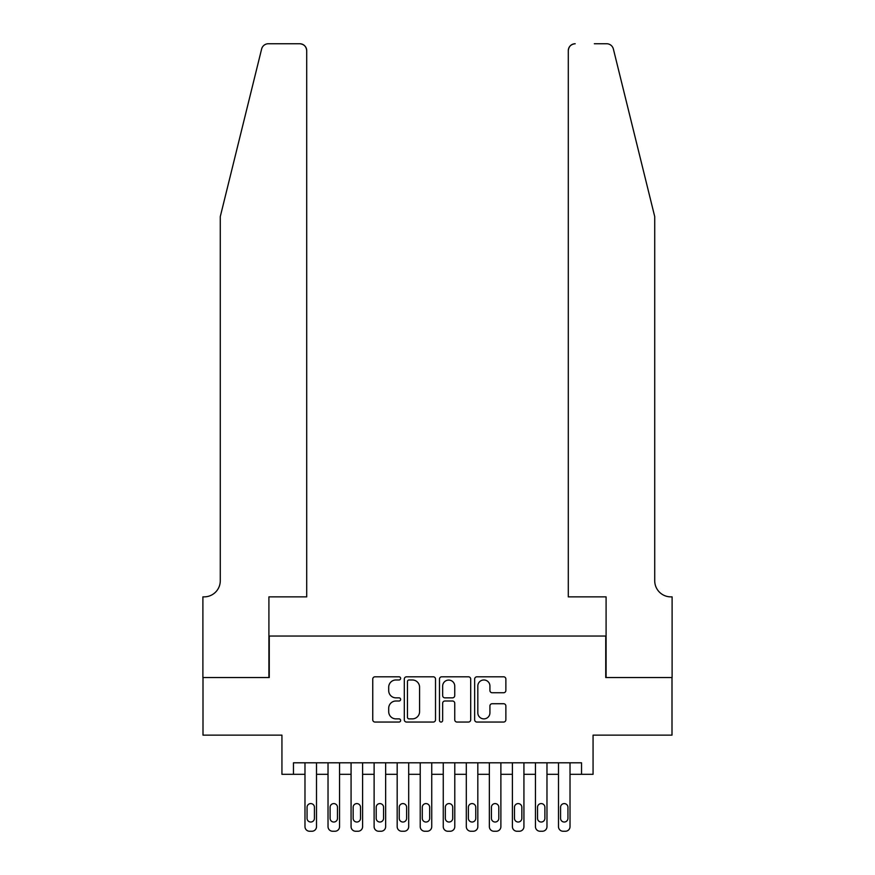 <?xml version="1.0" encoding="UTF-8"?>
<svg xmlns="http://www.w3.org/2000/svg" width="875" height="875" viewBox="0 0 875 875"><rect width="100%" height="100%" fill="white"/><g stroke="black" fill="none" stroke-linecap="round" stroke-linejoin="round"><path stroke-width="1.31" d="M400.63 678.388A1.586 1.586 0 0 0 399.044 676.802L375.003 676.802A2.264 2.264 0 0 0 372.75 679.066L372.75 719.786A2.264 2.264 0 0 0 375.003 722.05L399.044 722.05A1.586 1.586 0 0 0 400.63 720.464A1.586 1.586 0 0 0 399.044 718.878L395.938 718.878A7.241 7.241 0 0 1 388.697 711.637L388.697 708.247A7.241 7.241 0 0 1 395.938 701.006L399.044 701.006A1.586 1.586 0 0 0 400.63 699.42A1.586 1.586 0 0 0 399.044 697.845L395.938 697.845A7.241 7.241 0 0 1 388.697 690.605L388.697 687.203A7.241 7.241 0 0 1 395.938 679.973L399.044 679.973A1.586 1.586 0 0 0 400.63 678.388M503.617 692.748A2.264 2.264 0 0 0 505.87 690.484L505.87 679.066A2.264 2.264 0 0 0 503.617 676.802L476.919 676.802A2.264 2.264 0 0 0 474.655 679.066L474.655 719.786A2.264 2.264 0 0 0 476.919 722.05L503.617 722.05A2.264 2.264 0 0 0 505.87 719.786L505.87 705.983A2.264 2.264 0 0 0 503.617 703.719L492.188 703.719A2.264 2.264 0 0 0 489.923 705.983L489.923 712.83A6.048 6.048 0 0 1 483.875 718.878A6.048 6.048 0 0 1 477.827 712.83L477.827 686.022A6.048 6.048 0 0 1 483.875 679.973A6.048 6.048 0 0 1 489.923 686.022L489.923 690.484A2.264 2.264 0 0 0 492.188 692.748L503.617 692.748M581.536 774.32L593.064 774.32L593.064 735.142L672 735.142L672 677.534L605.741 677.534L605.741 636.048L269.259 636.048L269.259 677.534L203 677.534L203 735.142L281.936 735.142L281.936 774.32L304.981 774.32L304.981 826.645A4.605 4.605 0 0 0 309.597 831.25L311.894 831.25A4.605 4.605 0 0 0 316.509 826.645L316.509 774.32L328.027 774.32L328.027 826.645A4.605 4.605 0 0 0 332.642 831.25L334.939 831.25A4.605 4.605 0 0 0 339.555 826.645L339.555 774.32L351.072 774.32L351.072 826.645A4.605 4.605 0 0 0 355.688 831.25L357.984 831.25A4.605 4.605 0 0 0 362.6 826.645L362.6 774.32L374.117 774.32L374.117 826.645A4.605 4.605 0 0 0 378.733 831.25L381.041 831.25A4.605 4.605 0 0 0 385.645 826.645L385.645 774.32L397.173 774.32L397.173 826.645A4.605 4.605 0 0 0 401.778 831.25L404.086 831.25A4.605 4.605 0 0 0 408.691 826.645L408.691 774.32L420.219 774.32L420.219 826.645A4.605 4.605 0 0 0 424.823 831.25L427.131 831.25A4.605 4.605 0 0 0 431.736 826.645L431.736 774.32L443.264 774.32L443.264 826.645A4.605 4.605 0 0 0 447.869 831.25L450.177 831.25A4.605 4.605 0 0 0 454.781 826.645L454.781 774.32L466.309 774.32L466.309 826.645A4.605 4.605 0 0 0 470.914 831.25L473.222 831.25A4.605 4.605 0 0 0 477.827 826.645L477.827 774.32L489.355 774.32L489.355 826.645A4.605 4.605 0 0 0 493.959 831.25L496.267 831.25A4.605 4.605 0 0 0 500.883 826.645L500.883 774.32L512.4 774.32L512.4 826.645A4.605 4.605 0 0 0 517.016 831.25L519.312 831.25A4.605 4.605 0 0 0 523.928 826.645L523.928 774.32L535.445 774.32L535.445 826.645A4.605 4.605 0 0 0 540.061 831.25L542.358 831.25A4.605 4.605 0 0 0 546.973 826.645L546.973 774.32L558.491 774.32L558.491 826.645A4.605 4.605 0 0 0 563.106 831.25L565.403 831.25A4.605 4.605 0 0 0 570.019 826.645L570.019 774.32L581.536 774.32L581.536 762.803L293.464 762.803L293.464 774.32M435.52 679.066A2.264 2.264 0 0 0 433.256 676.802L406.569 676.802A2.264 2.264 0 0 0 404.305 679.066L404.305 719.786A2.264 2.264 0 0 0 406.569 722.05L433.256 722.05A2.264 2.264 0 0 0 435.52 719.786L435.52 679.066M441.744 676.802L468.431 676.802A2.264 2.264 0 0 1 470.695 679.066L470.695 719.786A2.264 2.264 0 0 1 468.431 722.05L457.012 722.05A2.264 2.264 0 0 1 454.748 719.786L454.748 703.27A2.264 2.264 0 0 0 452.484 701.006L444.905 701.006A2.264 2.264 0 0 0 442.652 703.27L442.652 720.464A1.586 1.586 0 0 1 441.066 722.05A1.586 1.586 0 0 1 439.48 720.464L439.48 679.066A2.264 2.264 0 0 1 441.744 676.802M409.052 679.973A1.586 1.586 0 0 0 407.466 681.548L407.466 717.292A1.586 1.586 0 0 0 409.052 718.878L412.333 718.878A7.241 7.241 0 0 0 419.573 711.637L419.573 687.203A7.241 7.241 0 0 0 412.333 679.973L409.052 679.973M454.748 686.131A6.048 6.048 0 0 0 448.7 680.083A6.048 6.048 0 0 0 442.652 686.131L442.652 695.581A2.264 2.264 0 0 0 444.905 697.845L452.484 697.845A2.264 2.264 0 0 0 454.748 695.581L454.748 686.131M316.509 762.803L316.509 826.645M304.981 762.803L304.981 826.645M314.431 818.344A3.686 3.686 0 0 1 310.745 822.03A3.686 3.686 0 0 1 307.059 818.344L307.059 807.286A3.686 3.686 0 0 1 310.745 803.589A3.686 3.686 0 0 1 314.431 807.286L314.431 818.344M309.597 831.25L311.894 831.25M261.625 49.011C263.386 45.216 263.386 45.216 261.625 49.011L220.281 216.595L220.281 580.738A16.133 16.133 0 0 1 204.148 596.87L202.891 596.87L202.891 677.534L268.909 677.534L268.909 596.87L306.709 596.87L306.709 50.663A6.913 6.913 0 0 0 299.797 43.75L268.341 43.75A6.913 6.913 0 0 0 261.625 49.011M280.667 43.75L299.797 43.75C303.964 44.188 306.272 46.495 306.709 50.663L306.709 596.87M220.281 580.738A16.133 16.133 0 0 1 204.148 596.87M642.042 165.211L613.375 49.011C611.614 45.216 611.614 45.216 613.375 49.011C611.614 45.216 611.614 45.216 613.375 49.011L654.719 216.595L654.719 580.738A16.133 16.133 0 0 0 670.852 596.87L672.109 596.87L672.109 677.534L606.091 677.534L606.091 596.87L568.291 596.87L568.291 50.663L568.291 596.87M594.333 43.75L606.659 43.75A6.913 6.913 0 0 1 613.375 49.011M575.203 43.75A6.913 6.913 0 0 0 568.291 50.663C568.728 46.495 571.036 44.188 575.203 43.75M654.719 580.738A16.133 16.133 0 0 0 670.852 596.87M339.555 762.803L339.555 826.645M328.027 762.803L328.027 826.645M337.477 818.344A3.686 3.686 0 0 1 333.791 822.03A3.686 3.686 0 0 1 330.105 818.344L330.105 807.286A3.686 3.686 0 0 1 333.791 803.589A3.686 3.686 0 0 1 337.477 807.286L337.477 818.344M332.642 831.25L334.939 831.25M362.6 762.803L362.6 826.645M351.072 762.803L351.072 826.645M360.522 818.344A3.686 3.686 0 0 1 356.836 822.03A3.686 3.686 0 0 1 353.15 818.344L353.15 807.286A3.686 3.686 0 0 1 356.836 803.589A3.686 3.686 0 0 1 360.522 807.286L360.522 818.344M355.688 831.25L357.984 831.25M385.645 762.803L385.645 826.645M374.117 762.803L374.117 826.645M383.567 818.344A3.686 3.686 0 0 1 379.881 822.03A3.686 3.686 0 0 1 376.195 818.344L376.195 807.286A3.686 3.686 0 0 1 379.881 803.589A3.686 3.686 0 0 1 383.567 807.286L383.567 818.344M378.733 831.25L381.041 831.25M408.691 762.803L408.691 826.645M397.173 762.803L397.173 826.645M406.613 818.344A3.686 3.686 0 0 1 402.927 822.03A3.686 3.686 0 0 1 399.241 818.344L399.241 807.286A3.686 3.686 0 0 1 402.927 803.589A3.686 3.686 0 0 1 406.613 807.286L406.613 818.344M401.778 831.25L404.086 831.25M431.736 762.803L431.736 826.645M420.219 762.803L420.219 826.645M429.669 818.344A3.686 3.686 0 0 1 425.972 822.03A3.686 3.686 0 0 1 422.286 818.344L422.286 807.286A3.686 3.686 0 0 1 425.972 803.589A3.686 3.686 0 0 1 429.669 807.286L429.669 818.344M424.823 831.25L427.131 831.25M454.781 762.803L454.781 826.645M443.264 762.803L443.264 826.645M452.714 818.344A3.686 3.686 0 0 1 449.028 822.03A3.686 3.686 0 0 1 445.331 818.344L445.331 807.286A3.686 3.686 0 0 1 449.028 803.589A3.686 3.686 0 0 1 452.714 807.286L452.714 818.344M447.869 831.25L450.177 831.25M477.827 762.803L477.827 826.645M466.309 762.803L466.309 826.645M475.759 818.344A3.686 3.686 0 0 1 472.073 822.03A3.686 3.686 0 0 1 468.387 818.344L468.387 807.286A3.686 3.686 0 0 1 472.073 803.589A3.686 3.686 0 0 1 475.759 807.286L475.759 818.344M470.914 831.25L473.222 831.25M500.883 762.803L500.883 826.645M489.355 762.803L489.355 826.645M498.805 818.344A3.686 3.686 0 0 1 495.119 822.03A3.686 3.686 0 0 1 491.433 818.344L491.433 807.286A3.686 3.686 0 0 1 495.119 803.589A3.686 3.686 0 0 1 498.805 807.286L498.805 818.344M493.959 831.25L496.267 831.25M523.928 762.803L523.928 826.645M512.4 762.803L512.4 826.645M521.85 818.344A3.686 3.686 0 0 1 518.164 822.03A3.686 3.686 0 0 1 514.478 818.344L514.478 807.286A3.686 3.686 0 0 1 518.164 803.589A3.686 3.686 0 0 1 521.85 807.286L521.85 818.344M517.016 831.25L519.312 831.25M546.973 762.803L546.973 826.645M535.445 762.803L535.445 826.645M544.895 818.344A3.686 3.686 0 0 1 541.209 822.03A3.686 3.686 0 0 1 537.523 818.344L537.523 807.286A3.686 3.686 0 0 1 541.209 803.589A3.686 3.686 0 0 1 544.895 807.286L544.895 818.344M540.061 831.25L542.358 831.25M570.019 762.803L570.019 826.645M558.491 762.803L558.491 826.645M567.941 818.344A3.686 3.686 0 0 1 564.255 822.03A3.686 3.686 0 0 1 560.569 818.344L560.569 807.286A3.686 3.686 0 0 1 564.255 803.589A3.686 3.686 0 0 1 567.941 807.286L567.941 818.344M563.106 831.25L565.403 831.25"/></g></svg>
